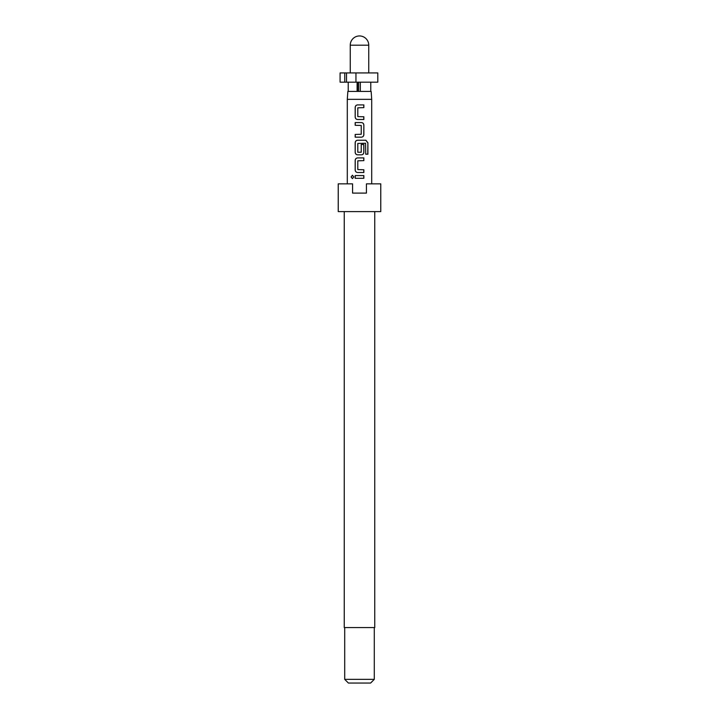 <?xml version="1.0" encoding="UTF-8"?>
<svg xmlns="http://www.w3.org/2000/svg" width="719" height="719" viewBox="0 0 719 719"><rect width="100%" height="100%" fill="white"/><g stroke="black" fill="none" stroke-linecap="round" stroke-linejoin="round"><path stroke-width="1.08" d="M352.463 175.247L351.232 176.937L352.463 178.618M353.838 176.937L352.4 175.247L351.106 176.937L352.4 178.618L353.838 176.937M344.248 211.593L344.248 627.588L374.752 627.588L374.752 211.593M359.5 211.593L380.764 211.593L380.764 183.857L366.429 183.857L366.429 193.105L352.571 193.105L352.571 183.857L338.236 183.857L338.236 211.593L359.5 211.593M374.293 679.356L370.591 683.05L348.409 683.05L344.707 679.356L374.293 679.356L374.293 627.588M357.1 82.173L357.1 91.412L347.852 91.412L347.295 99.348L371.705 99.348L371.705 183.857M355.177 178.294L363.859 178.294L363.859 175.58L355.177 175.58L355.177 178.294M357.622 172.497L363.859 172.497L363.859 169.774L357.801 169.594L357.801 160.813L363.859 160.625L363.859 157.91L357.622 157.91C356.112 158.054 355.294 158.899 355.177 160.445L355.177 169.963C355.294 171.508 356.112 172.353 357.622 172.497M357.622 154.828L361.414 154.828C362.924 154.684 363.742 153.839 363.859 152.293L363.859 144.501L361.235 144.501L361.235 152.23L357.801 152.23L357.801 143.441L365.576 143.261L365.728 154.199L367.894 154.199L367.894 142.784L365.89 140.241L357.622 140.241C356.112 140.394 355.294 141.239 355.177 142.784L355.177 152.293C355.294 153.839 356.112 154.684 357.622 154.828M355.177 137.167L361.414 137.167C362.924 137.014 363.742 136.17 363.859 134.624L363.859 125.115C363.733 123.569 362.924 122.724 361.414 122.581L355.177 122.581L355.177 125.295L361.235 125.474L361.235 134.264L355.177 134.444L355.177 137.167M357.622 119.498L363.859 119.498L363.859 116.784L357.801 116.595L357.801 107.814L363.859 107.634L363.859 104.911L357.622 104.911C356.112 105.055 355.294 105.909 355.177 107.446L355.177 116.963C355.294 118.509 356.112 119.354 357.622 119.498M357.505 82.173L357.505 91.412L371.148 91.412L371.705 99.348M340.087 72.925L344.743 72.925L344.743 82.173L340.087 82.173L340.087 72.925M346.504 82.173L346.504 72.925L355.95 72.925L355.95 82.173L344.743 82.173M346.504 72.925L344.743 72.925M355.95 72.925L377.799 72.925L377.799 82.173L355.95 82.173M358.673 91.412L358.673 82.173M360.327 82.173L360.327 91.412M370.779 82.173L370.779 91.412M348.221 82.173L348.221 91.412M355.24 175.58L355.24 178.294M363.796 178.294L363.796 175.58M363.796 160.625L363.796 157.91M357.649 157.91C356.166 158.054 355.357 158.899 355.24 160.445L355.177 160.445M355.24 160.445L355.177 169.963M355.24 169.963C355.357 171.508 356.166 172.353 357.649 172.497M363.796 172.497L363.796 169.774M367.769 154.199L367.894 142.784M367.769 142.784L365.791 140.241M357.649 140.241C356.166 140.394 355.357 141.239 355.24 142.784L355.177 142.784M355.24 142.784L355.177 152.293M355.24 152.293C355.357 153.839 356.166 154.684 357.649 154.828M361.387 154.828C362.87 154.684 363.679 153.839 363.796 152.293L363.859 152.293M363.796 152.293L363.796 144.501M361.387 137.167C362.87 137.014 363.679 136.17 363.796 134.624L363.859 134.624M363.796 134.624L363.859 125.115M363.796 125.115C363.67 123.569 362.87 122.724 361.387 122.581M355.24 122.581L355.24 125.295M355.24 134.444L355.24 137.167M363.796 107.634L363.796 104.911M357.649 104.911C356.166 105.055 355.357 105.909 355.24 107.446L355.177 107.446M355.24 107.446L355.177 116.963M355.24 116.963C355.357 118.509 356.166 119.354 357.649 119.498M363.796 119.498L363.796 116.784M350.252 45.198L368.748 45.198A9.248 9.248 0 0 0 359.5 35.95A9.248 9.248 0 0 0 350.252 45.198L350.252 72.925M347.295 183.857L347.295 99.348M368.748 72.925L368.748 45.198M344.707 679.356L344.707 627.588"/></g></svg>

